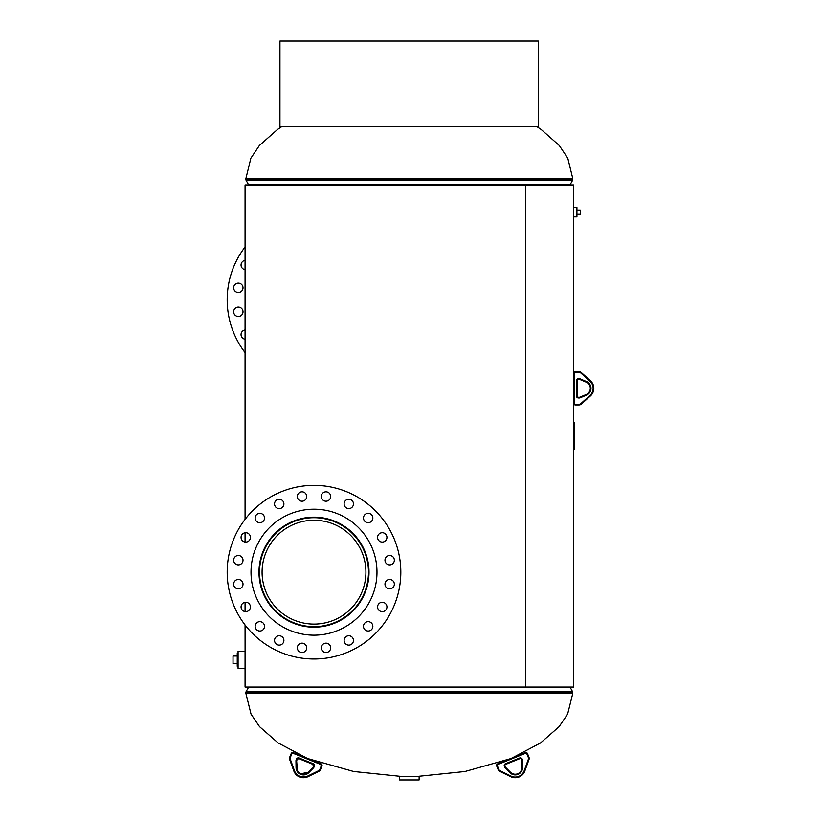 <?xml version="1.0" encoding="UTF-8"?>
<svg xmlns="http://www.w3.org/2000/svg" width="821" height="821" viewBox="0 0 821 821"><rect width="100%" height="100%" fill="white"/><g stroke="black" fill="none" stroke-linecap="round" stroke-linejoin="round"><path stroke-width="1.23" d="M245.069 650.879L245.069 668.756L238.08 668.325L238.08 651.299L245.089 651.299L245.069 624.955M245.069 668.756L245.069 687.054L525.481 687.054L525.481 184.93L573.592 184.93L573.592 422.374M245.069 519.395L245.069 184.93L525.481 184.93L525.491 687.054L573.592 687.054L573.592 449.61M419.12 776.338L399.54 776.338L399.54 779.95L419.12 779.95L419.12 776.338M573.581 207.487L576.917 207.487L576.917 216.847L573.581 216.847M576.917 208.596L576.917 215.749M577.307 214.281L580.303 214.281L580.303 210.053L577.307 210.053M238.08 666.283L237.248 666.283L237.248 653.342L238.08 653.342M237.248 656L233.031 656L233.031 663.625L237.248 663.625M262.084 572.175A51.918 51.918 0 0 0 314.002 624.104A51.918 51.918 0 0 0 365.92 572.175A51.918 51.918 0 0 0 314.002 520.257A51.918 51.918 0 0 0 262.084 572.175M368.475 572.175A54.473 54.473 0 0 0 314.002 517.702A54.473 54.473 0 0 0 259.528 572.175A54.473 54.473 0 0 0 314.002 626.649A54.473 54.473 0 0 0 368.475 572.175M241.066 606.955A4.68 4.68 0 0 0 245.746 611.635A4.68 4.68 0 0 0 250.426 606.955A4.68 4.68 0 0 0 245.746 602.275A4.68 4.68 0 0 0 241.066 606.955M255.146 626.351A4.68 4.68 0 0 0 259.836 631.031A4.68 4.68 0 0 0 264.516 626.351A4.68 4.68 0 0 0 259.836 621.661A4.68 4.68 0 0 0 255.146 626.351M274.542 640.431A4.68 4.68 0 0 0 279.222 645.111A4.68 4.68 0 0 0 283.902 640.431A4.68 4.68 0 0 0 279.222 635.752A4.68 4.68 0 0 0 274.542 640.431M297.335 647.841A4.68 4.68 0 0 0 302.015 652.521A4.68 4.68 0 0 0 306.695 647.841A4.68 4.68 0 0 0 302.015 643.161A4.68 4.68 0 0 0 297.335 647.841M321.298 647.841A4.68 4.68 0 0 0 325.988 652.521A4.68 4.68 0 0 0 330.668 647.841A4.68 4.68 0 0 0 325.988 643.161A4.68 4.68 0 0 0 321.298 647.841M344.102 640.431A4.68 4.68 0 0 0 348.781 645.111A4.68 4.68 0 0 0 353.461 640.431A4.68 4.68 0 0 0 348.781 635.752A4.68 4.68 0 0 0 344.102 640.431M363.487 626.351A4.68 4.68 0 0 0 368.167 631.031A4.68 4.68 0 0 0 372.847 626.351A4.68 4.68 0 0 0 368.167 621.661A4.68 4.68 0 0 0 363.487 626.351M377.578 606.955A4.68 4.68 0 0 0 382.258 611.635A4.68 4.68 0 0 0 386.937 606.955A4.68 4.68 0 0 0 382.258 602.275A4.68 4.68 0 0 0 377.578 606.955M384.977 584.162A4.68 4.68 0 0 0 389.667 588.842A4.68 4.68 0 0 0 394.347 584.162A4.68 4.68 0 0 0 389.667 579.482A4.68 4.68 0 0 0 384.977 584.162M384.977 560.199A4.68 4.68 0 0 0 389.667 564.879A4.68 4.68 0 0 0 394.347 560.199A4.68 4.68 0 0 0 389.667 555.509A4.68 4.68 0 0 0 384.977 560.199M377.578 537.396A4.68 4.68 0 0 0 382.258 542.086A4.68 4.68 0 0 0 386.937 537.396A4.68 4.68 0 0 0 382.258 532.716A4.68 4.68 0 0 0 377.578 537.396M363.487 518.01A4.68 4.68 0 0 0 368.167 522.69A4.68 4.68 0 0 0 372.847 518.01A4.68 4.68 0 0 0 368.167 513.33A4.68 4.68 0 0 0 363.487 518.01M344.102 503.92A4.68 4.68 0 0 0 348.781 508.599A4.68 4.68 0 0 0 353.461 503.92A4.68 4.68 0 0 0 348.781 499.24A4.68 4.68 0 0 0 344.102 503.92M321.298 496.52A4.68 4.68 0 0 0 325.988 501.2A4.68 4.68 0 0 0 330.668 496.52A4.68 4.68 0 0 0 325.988 491.83A4.68 4.68 0 0 0 321.298 496.52M297.335 496.52A4.68 4.68 0 0 0 302.015 501.2A4.68 4.68 0 0 0 306.695 496.52A4.68 4.68 0 0 0 302.015 491.83A4.68 4.68 0 0 0 297.335 496.52M274.542 503.92A4.68 4.68 0 0 0 279.222 508.599A4.68 4.68 0 0 0 283.902 503.92A4.68 4.68 0 0 0 279.222 499.24A4.68 4.68 0 0 0 274.542 503.92M255.146 518.01A4.68 4.68 0 0 0 259.836 522.69A4.68 4.68 0 0 0 264.516 518.01A4.68 4.68 0 0 0 259.836 513.33A4.68 4.68 0 0 0 255.146 518.01M241.066 537.396A4.68 4.68 0 0 0 245.746 542.086A4.68 4.68 0 0 0 250.426 537.396A4.68 4.68 0 0 0 245.746 532.716A4.68 4.68 0 0 0 241.066 537.396M233.657 560.199A4.68 4.68 0 0 0 238.336 564.879A4.68 4.68 0 0 0 243.016 560.199A4.68 4.68 0 0 0 238.336 555.509A4.68 4.68 0 0 0 233.657 560.199M233.657 584.162A4.68 4.68 0 0 0 238.336 588.842A4.68 4.68 0 0 0 243.016 584.162A4.68 4.68 0 0 0 238.336 579.482A4.68 4.68 0 0 0 233.657 584.162M369.019 572.175A55.017 55.017 0 0 1 314.002 627.193A55.017 55.017 0 0 1 258.984 572.175A55.017 55.017 0 0 1 314.002 517.158A55.017 55.017 0 0 1 369.019 572.175M251.01 572.175A62.991 62.991 0 0 1 314.002 509.194A62.991 62.991 0 0 1 376.983 572.175A62.991 62.991 0 0 1 314.002 635.167A62.991 62.991 0 0 1 251.01 572.175M227.181 572.175A86.821 86.821 0 0 1 314.002 485.355A86.821 86.821 0 0 1 400.822 572.175A86.821 86.821 0 0 1 314.002 658.996A86.821 86.821 0 0 1 227.181 572.175M245.069 260.39A4.68 4.68 0 0 0 245.069 269.657M245.069 329.95A4.68 4.68 0 0 0 245.069 339.217M243.016 311.785A4.68 4.68 0 0 0 238.336 307.105A4.68 4.68 0 0 0 233.657 311.785A4.68 4.68 0 0 0 238.336 316.475A4.68 4.68 0 0 0 243.016 311.785M243.016 287.822A4.68 4.68 0 0 0 238.336 283.142A4.68 4.68 0 0 0 233.657 287.822A4.68 4.68 0 0 0 238.336 292.502A4.68 4.68 0 0 0 243.016 287.822M245.069 247.029A86.821 86.821 0 0 0 245.069 352.589M538.309 41.05L279.951 41.05L279.951 126.732L538.309 126.732L538.309 41.05M581.371 372.601A3.407 3.407 0 0 0 579.103 371.728A3.407 3.407 0 0 1 581.371 372.601A3.407 3.407 0 0 0 579.103 371.728A3.407 3.407 0 0 1 581.371 372.601L580.919 373.103L589.971 381.231L590.422 380.728L581.371 372.601L590.422 380.728A10.211 10.211 0 0 1 590.422 395.927L581.371 404.055A3.407 3.407 0 0 1 579.103 404.927L575.295 404.927A1.704 1.704 0 0 1 573.592 403.224L573.592 373.432A1.704 1.704 0 0 1 575.295 371.728L579.103 371.728L575.295 371.728L575.295 372.406A1.026 1.026 0 0 0 574.279 373.432L574.279 403.224A1.026 1.026 0 0 0 575.295 404.24L579.103 404.24A2.72 2.72 0 0 0 580.919 403.542L589.971 395.424A9.534 9.534 0 0 0 589.971 381.231L580.919 373.103A2.72 2.72 0 0 0 579.103 372.406L575.295 372.406M579.893 397.159L586.204 394.511L579.893 397.159A1.273 1.273 0 0 1 579.4 397.261A1.273 1.273 0 0 0 579.893 397.159A1.273 1.273 0 0 1 579.4 397.261A1.273 1.273 0 0 0 579.893 397.159L580.16 397.795A1.96 1.96 0 0 1 579.4 397.949L578.374 397.949A1.96 1.96 0 0 1 576.424 395.989L576.424 380.667A1.96 1.96 0 0 1 578.374 378.707L579.4 378.707A1.96 1.96 0 0 1 580.16 378.861L586.471 381.519A7.389 7.389 0 0 1 586.471 395.137L580.16 397.795M586.471 395.137L586.204 394.511A6.712 6.712 0 0 0 586.204 382.145L579.893 379.487A1.273 1.273 0 0 0 579.4 379.384L578.374 379.384L579.4 379.384A1.273 1.273 0 0 1 579.893 379.487A1.273 1.273 0 0 0 579.4 379.384A1.273 1.273 0 0 1 579.893 379.487L580.16 378.861M577.101 380.667L577.101 395.989L577.101 380.667A1.273 1.273 0 0 1 578.374 379.384A1.273 1.273 0 0 0 577.101 380.667A1.273 1.273 0 0 1 578.374 379.384A1.273 1.273 0 0 0 577.101 380.667L576.424 380.667M578.374 397.949L578.374 397.261A1.273 1.273 0 0 1 577.101 395.989A1.273 1.273 0 0 0 578.374 397.261A1.273 1.273 0 0 1 577.101 395.989A1.273 1.273 0 0 0 578.374 397.261L579.4 397.261L579.4 397.949M579.103 404.24L579.103 404.927A3.407 3.407 0 0 0 581.371 404.055A3.407 3.407 0 0 1 579.103 404.927A3.407 3.407 0 0 0 581.371 404.055L580.919 403.542M498.778 769.318L498.142 769.575A3.407 3.407 0 0 0 499.804 771.36A3.407 3.407 0 0 1 498.142 769.575A3.407 3.407 0 0 0 499.804 771.36L510.734 776.707L499.804 771.36A3.407 3.407 0 0 1 498.142 769.575L496.715 766.044A1.704 1.704 0 0 1 497.659 763.838L525.286 752.672A1.704 1.704 0 0 1 527.503 753.616L528.919 757.136L527.503 753.616L526.866 753.873A1.026 1.026 0 0 0 525.532 753.309L497.916 764.464A1.026 1.026 0 0 0 497.352 765.798L498.778 769.318A2.72 2.72 0 0 0 500.102 770.745L511.031 776.091A9.534 9.534 0 0 0 524.188 770.786L528.324 759.343A2.72 2.72 0 0 0 528.293 757.393L526.866 753.873M528.97 759.579L524.824 771.011L528.97 759.579A3.407 3.407 0 0 0 528.919 757.136A3.407 3.407 0 0 1 528.97 759.579A3.407 3.407 0 0 0 528.919 757.136A3.407 3.407 0 0 1 528.97 759.579L528.324 759.343M505.633 767.399L510.467 772.263L505.633 767.399A1.273 1.273 0 0 1 505.356 766.978L504.977 766.034L505.356 766.978A1.273 1.273 0 0 0 505.633 767.399A1.273 1.273 0 0 1 505.356 766.978A1.273 1.273 0 0 0 505.633 767.399L505.151 767.881A1.96 1.96 0 0 1 504.73 767.235L504.351 766.291A1.96 1.96 0 0 1 505.428 763.746L519.631 758.009A1.96 1.96 0 0 1 522.177 759.086L522.567 760.03A1.96 1.96 0 0 1 522.71 760.79L522.608 767.635A7.389 7.389 0 0 1 509.985 772.746L505.151 767.881M521.93 767.625L522.023 760.78L521.93 767.625A6.712 6.712 0 0 1 510.467 772.263A6.712 6.712 0 0 0 521.93 767.625L522.608 767.635M522.567 760.03L521.93 760.287A1.273 1.273 0 0 1 522.023 760.78A1.273 1.273 0 0 0 521.93 760.287L521.551 759.343A1.273 1.273 0 0 0 519.888 758.635L505.685 764.372A1.273 1.273 0 0 0 504.977 766.034A1.273 1.273 0 0 1 505.685 764.372A1.273 1.273 0 0 0 504.977 766.034A1.273 1.273 0 0 1 505.685 764.372L505.428 763.746M524.824 771.011A10.211 10.211 0 0 1 510.734 776.707A10.211 10.211 0 0 0 524.824 771.011L524.188 770.786M318.558 770.745L318.856 771.36L307.937 776.707A10.211 10.211 112 0 1 299.614 777.005L299.614 777.005A10.211 10.211 -68 0 0 307.937 776.707L318.856 771.36L320.518 769.575A3.407 3.407 112 0 1 318.856 771.36A3.407 3.407 -68 0 0 320.518 769.575L321.945 766.044A1.704 1.704 -68 0 0 321.001 763.828A1.704 1.704 112 0 1 321.945 766.044L320.518 769.575L321.945 766.044L320.518 769.575L319.882 769.318L321.309 765.798A1.026 1.026 -68 0 0 320.744 764.464L293.128 753.309A1.026 1.026 -68 0 0 291.794 753.873L290.367 757.393A2.72 2.72 -68 0 0 290.336 759.343L294.482 770.786A9.534 9.534 -68 0 0 307.629 776.091L318.558 770.745A2.72 2.72 -68 0 0 319.882 769.318M294.482 770.786L293.836 771.011L299.614 777.005A10.211 10.211 112 0 1 293.836 771.011L289.69 759.579A3.407 3.407 112 0 1 289.741 757.136L291.168 753.616A1.704 1.704 112 0 1 293.384 752.672L321.001 763.828L308.491 758.778L353.687 771.504L400.391 776.338M512.017 758.029L540.536 742.943L559.142 726.636L567.619 714.116L572.76 693.468L245.91 693.468L251.041 714.116L259.518 726.636L278.124 742.943L306.644 758.029L293.384 752.672L308.491 758.778M295.96 760.79A1.96 1.96 112 0 1 296.104 760.03L296.484 759.086A1.96 1.96 112 0 1 299.029 757.999L313.232 763.746A1.96 1.96 112 0 1 314.32 766.291L313.93 767.235A1.96 1.96 112 0 1 313.509 767.881L308.686 772.746A7.389 7.389 112 0 1 296.053 767.635L295.96 760.79L296.638 760.78A1.273 1.273 112 0 1 296.73 760.287A1.273 1.273 -68 0 0 296.638 760.78L296.73 767.625A6.712 6.712 -68 0 0 300.927 773.751A6.712 6.712 112 0 1 296.73 767.625L296.638 760.78L297.376 770.396M308.686 772.746L308.203 772.263L300.927 773.751A6.712 6.712 -68 0 0 308.203 772.263L313.027 767.399A1.273 1.273 -68 0 0 313.304 766.978L313.684 766.034A1.273 1.273 -68 0 0 312.975 764.372A1.273 1.273 112 0 1 313.099 764.433M308.203 772.263L313.304 766.978L312.975 764.372L298.772 758.635A1.273 1.273 -68 0 0 297.11 759.343A1.273 1.273 112 0 1 298.772 758.635L312.975 764.372L298.772 758.635L312.975 764.372L313.232 763.746M299.029 757.999L296.73 760.287L297.11 759.343L296.73 760.287L297.11 759.343L296.484 759.086L297.11 759.343L296.73 760.287L296.104 760.03M573.941 449.61L574.731 449.61L574.731 422.374L573.941 422.374L573.448 449.61L573.941 422.374M248.465 687.054L248.291 687.711L570.369 687.711L572.586 691.703L246.074 691.703L245.91 692.36L572.76 692.36L572.586 691.703M537.037 126.732L541.162 129.472L559.265 145.502L567.783 158.196L572.76 178.516L245.91 178.516L250.877 158.196L259.395 145.502L277.498 129.472L281.624 126.732M572.76 178.516L572.586 180.281L570.369 184.273L248.291 184.273L248.465 184.93M572.586 180.281L246.074 180.281L245.91 179.625L572.76 179.625M574.279 373.432L573.592 373.432A1.704 1.704 0 0 1 575.295 371.728M575.295 404.24L575.295 404.927A1.704 1.704 0 0 1 573.592 403.224L574.279 403.224M590.422 380.728A10.211 10.211 0 0 1 590.422 395.927L589.971 395.424M586.204 394.511A6.712 6.712 0 0 0 586.204 382.145L586.471 381.519M579.4 379.384L579.4 378.707M578.374 379.384L578.374 378.707M577.101 395.989L576.424 395.989M579.103 371.728L579.103 372.406M497.352 765.798L496.715 766.044A1.704 1.704 0 0 1 497.659 763.838L497.916 764.464L525.532 753.309L525.286 752.672A1.704 1.704 0 0 1 527.503 753.616M522.177 759.086L521.551 759.343A1.273 1.273 0 0 0 519.888 758.635L519.631 758.009M522.023 760.78L522.71 760.79M504.73 767.235L505.356 766.978M504.351 766.291L504.977 766.034M500.102 770.745L499.804 771.36M528.919 757.136L528.293 757.393M511.031 776.091L510.734 776.707M306.644 758.029L293.384 752.672L293.128 753.309M290.367 757.393L289.741 757.136L291.168 753.616L293.384 752.672M293.836 771.011L289.69 759.579L293.836 771.011M296.053 767.635L296.73 767.625M314.32 766.291L313.684 766.034L313.304 766.978L313.93 767.235M291.794 753.873L291.168 753.616M321.309 765.798L320.744 764.464M290.336 759.343L289.69 759.579L289.741 757.136M307.629 776.091L307.937 776.707L299.614 777.005M245.069 611.583L245.069 602.327M245.069 542.034L245.069 532.767M510.18 758.778L464.973 771.504L418.269 776.338M572.76 693.468L572.76 692.36M245.91 693.468L245.91 692.36M248.291 687.711L246.074 691.703M570.369 687.711L570.205 687.054M245.91 178.516L245.91 179.625M248.291 184.273L246.074 180.281M570.369 184.273L570.205 184.93M299.357 772.859L300.435 773.526M318.856 771.36L307.937 776.707"/></g></svg>
